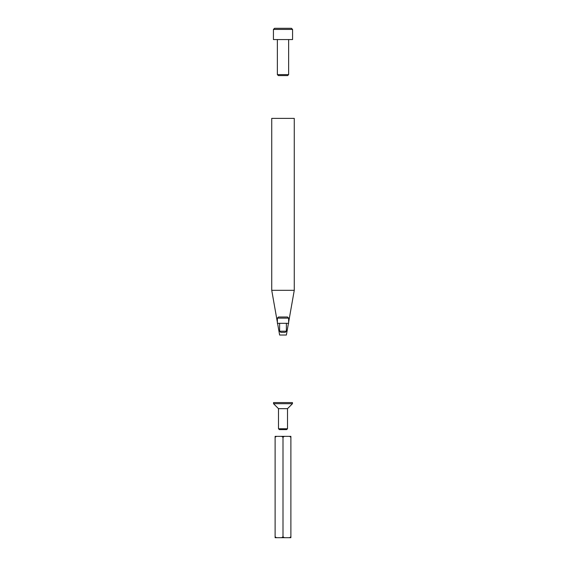 <?xml version="1.0" encoding="UTF-8"?>
<svg xmlns="http://www.w3.org/2000/svg" width="566" height="566" viewBox="0 0 566 566"><rect width="100%" height="100%" fill="white"/><g stroke="black" fill="none" stroke-linecap="round" stroke-linejoin="round"><path stroke-width="0.85" d="M277.559 323.313L279.625 335.022L286.375 335.022L288.441 323.313M283 290.323L294.263 290.323L294.263 118.379L271.737 118.379L271.737 290.323L283 290.323M285.25 332.32L280.75 332.32L279.625 331.195L286.375 331.195L285.25 332.32M277.368 318.134L278.493 317.002L287.507 317.002L288.632 318.134L277.368 318.134L277.368 323.313L288.632 323.313L288.632 318.134M273.428 29.425L274.552 28.3L291.448 28.3L292.572 29.425L273.428 29.425L273.428 39.563L292.572 39.563L292.572 29.425M288.632 74.613L287.648 75.589L278.352 75.589L277.368 74.613L288.632 74.613L288.632 39.563M276.477 537.7L275.118 537.7L275.118 536.801L276.477 537.7L281.635 537.7L283 536.801L284.365 537.7L289.523 537.7L290.882 536.801L290.882 537.7L289.523 537.7M289.523 436.358L290.882 436.358L290.882 437.263L289.523 436.358L284.365 436.358L283 437.263L281.635 436.358L276.477 436.358L275.118 437.263L275.118 536.801M275.118 437.263L275.118 436.358L276.477 436.358M283 437.263L283 536.801M290.882 437.263L290.882 536.801M284.365 436.358L281.635 436.358M284.365 537.7L281.635 537.7M278.493 428.752L287.507 428.752L286.651 429.601L279.349 429.601L278.493 428.752L278.493 408.659L287.507 408.659L292.459 403.707L273.541 403.707L273.541 402.582L292.459 402.582L292.459 403.707M288.632 322.252L294.263 290.323M277.368 322.252L271.737 290.323M286.375 323.313L286.375 331.195M279.625 323.313L279.625 331.195M277.368 74.613L277.368 39.563M287.507 428.752L287.507 408.659M278.493 408.659L273.541 403.707"/></g></svg>
